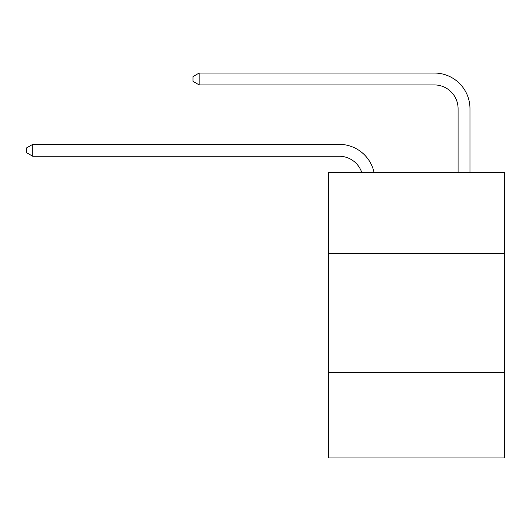 <?xml version="1.0" encoding="UTF-8"?>
<svg xmlns="http://www.w3.org/2000/svg" width="531" height="531" viewBox="0 0 531 531"><rect width="100%" height="100%" fill="white"/><g stroke="black" fill="none" stroke-linecap="round" stroke-linejoin="round"><path stroke-width="0.8" d="M504.45 253.493L504.45 172.655L328.51 172.655L328.51 253.493L504.45 253.493L504.45 457.968L328.51 457.968L328.51 253.493M504.45 372.37L328.51 372.37M339.203 156.247A23.776 23.776 0 0 1 361.81 172.655A23.776 23.776 0 0 0 339.203 156.247A23.776 23.776 0 0 1 361.81 172.655A23.776 23.776 0 0 0 339.203 156.247A23.776 23.776 0 0 1 361.81 172.655A23.776 23.776 0 0 0 339.203 156.247A23.776 23.776 0 0 1 361.81 172.655A23.776 23.776 0 0 0 339.203 156.247A23.776 23.776 0 0 1 361.81 172.655A23.776 23.776 0 0 0 339.203 156.247A23.776 23.776 0 0 1 361.81 172.655A23.776 23.776 0 0 0 339.203 156.247A23.776 23.776 0 0 1 361.81 172.655A23.776 23.776 0 0 0 339.203 156.247A23.776 23.776 0 0 1 361.81 172.655A23.776 23.776 0 0 0 339.203 156.247A23.776 23.776 0 0 1 361.81 172.655A23.776 23.776 0 0 0 339.203 156.247L32.73 156.247L26.55 152.682L26.55 147.93L32.73 144.359L339.203 144.359A35.663 35.663 0 0 1 374.103 172.655M458.087 172.655L458.087 108.696A23.776 23.776 0 0 0 434.312 84.92L199.165 84.92L192.985 81.356L192.985 76.597L199.165 73.032L434.312 73.032A35.663 35.663 0 0 1 469.975 108.696L469.975 172.655M32.73 156.247L32.73 144.359L339.203 144.359M458.087 108.696A23.776 23.776 0 0 0 434.312 84.92A23.776 23.776 0 0 1 458.087 108.696A23.776 23.776 0 0 0 434.312 84.92A23.776 23.776 0 0 1 458.087 108.696A23.776 23.776 0 0 0 434.312 84.92A23.776 23.776 0 0 1 458.087 108.696A23.776 23.776 0 0 0 434.312 84.92A23.776 23.776 0 0 1 458.087 108.696A23.776 23.776 0 0 0 434.312 84.92A23.776 23.776 0 0 1 458.087 108.696A23.776 23.776 0 0 0 434.312 84.92A23.776 23.776 0 0 1 458.087 108.696A23.776 23.776 0 0 0 434.312 84.92A23.776 23.776 0 0 1 458.087 108.696A23.776 23.776 0 0 0 434.312 84.92A23.776 23.776 0 0 1 458.087 108.696A23.776 23.776 0 0 0 434.312 84.92M199.165 84.92L199.165 73.032L434.312 73.032"/></g></svg>

